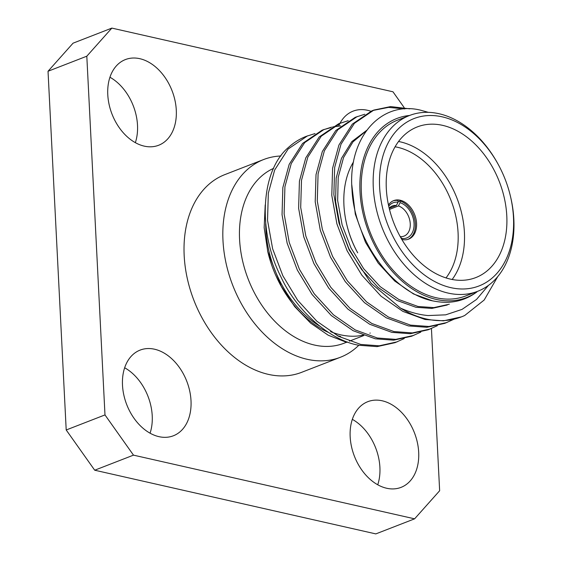 <?xml version="1.0" encoding="UTF-8"?>
<svg xmlns="http://www.w3.org/2000/svg" width="562" height="562" viewBox="0 0 562 562"><rect width="100%" height="100%" fill="white"/><g stroke="black" fill="none" stroke-linecap="round" stroke-linejoin="round"><path stroke-width="0.84" d="M400.228 236.609A16.165 11.331 68.8 0 0 404.05 236.096A16.165 11.331 68.8 0 0 410.246 223.76A16.165 11.331 68.8 0 0 398.423 205.938L400.088 202.671A18.855 13.214 -111.2 0 1 414.046 223.521A18.855 13.214 -111.2 0 1 401.9 238.457L400.488 237.08M408.054 239.335A20.654 14.479 68.8 0 0 415.381 223.824A20.654 14.479 68.8 0 0 399.996 200.964L398.051 201.716M401.844 239.44A20.654 14.479 68.8 0 0 408.658 239.124A20.654 14.479 68.8 0 0 416.575 223.36A20.654 14.479 68.8 0 0 393.702 200.62A20.654 14.479 68.8 0 0 388.461 204.997M398.556 141.491A80.816 56.643 -111.2 0 1 464.409 232.359A80.816 56.643 -111.2 0 1 452.164 279.476M346.859 224.919L347.063 225.734A76.32 53.495 68.8 0 0 357.299 252.085L357.706 252.823A80.816 56.643 -111.2 0 1 346.859 224.919A80.816 56.643 -111.2 0 1 343.93 205.067A80.816 56.643 -111.2 0 1 353.512 161.877M446.017 277.909A76.32 53.495 68.8 0 0 458.072 232.759A76.32 53.495 68.8 0 0 395.079 146.794M386.312 188.6A80.816 56.643 68.8 0 0 475.817 277.572A80.816 56.643 68.8 0 0 506.791 215.892A80.816 56.643 68.8 0 0 417.285 126.921A80.816 56.643 68.8 0 0 386.312 188.6M450.879 287.66A89.794 62.937 68.8 0 0 510.226 195.351A89.794 62.937 68.8 0 0 498.178 164.35A89.794 62.937 68.8 0 0 442.224 116.84A89.794 62.937 68.8 0 0 379.617 187.083A89.794 62.937 68.8 0 0 450.879 287.66M510.226 195.351L510.422 196.166A94.283 66.084 -111.2 0 1 477.707 291.292A94.283 66.084 -111.2 0 1 448.111 293.083A94.283 66.084 -111.2 0 1 375.985 207.511A94.283 66.084 -111.2 0 1 409.424 115.526A94.283 66.084 -111.2 0 1 439.027 113.728A94.283 66.084 -111.2 0 1 497.777 163.612L498.178 164.35M358.802 345.272A106.056 74.332 -111.2 0 1 340.439 357.249A106.056 74.332 -111.2 0 1 222.981 240.48A106.056 74.332 -111.2 0 1 263.627 159.538A106.056 74.332 -111.2 0 1 280.93 155.983M273.708 168.305A94.283 66.084 68.8 0 0 239.581 239.433A94.283 66.084 68.8 0 0 314.404 345.033A94.283 66.084 68.8 0 0 344 343.234L346.396 342.3M409.424 115.526L397.489 120.163A94.283 66.084 68.8 0 0 364.05 212.148A94.283 66.084 68.8 0 0 436.168 297.727A94.283 66.084 68.8 0 0 465.772 295.928L477.707 291.292M330.519 331.622A94.283 66.084 68.8 0 0 340.656 334.833A94.283 66.084 68.8 0 0 363.024 335.184M369.873 333.182A94.283 66.084 68.8 0 0 370.253 333.034L369.88 333.182M263.627 159.538L224.828 174.613A106.056 74.332 68.8 0 0 184.174 255.555A106.056 74.332 68.8 0 0 301.632 372.325L340.439 357.249M122.495 385.181A45.958 32.21 68.8 0 0 173.391 435.775A45.958 32.21 68.8 0 0 191.01 400.699A45.958 32.21 68.8 0 0 140.107 350.105A45.958 32.21 68.8 0 0 122.495 385.181M150.068 433.183A45.958 32.21 68.8 0 0 152.225 415.768A45.958 32.21 68.8 0 0 124.652 367.766M350.168 436.758A45.958 32.21 68.8 0 0 401.071 487.359A45.958 32.21 68.8 0 0 418.683 452.284A45.958 32.21 68.8 0 0 367.787 401.682A45.958 32.21 68.8 0 0 350.168 436.758M377.741 484.76A45.958 32.21 68.8 0 0 379.905 467.345A45.958 32.21 68.8 0 0 352.332 419.343M107.778 94.655A45.958 32.21 68.8 0 0 158.674 145.249A45.958 32.21 68.8 0 0 176.292 110.173A45.958 32.21 68.8 0 0 125.389 59.579A45.958 32.21 68.8 0 0 107.778 94.655M135.351 142.657A45.958 32.21 68.8 0 0 137.507 125.242A45.958 32.21 68.8 0 0 109.934 77.24M488.399 285.433L476.527 299.441L462.055 309.381L445.68 314.839L428.04 315.556C418.929 314.699 409.754 312.212 400.509 308.109L371.18 283.388L349.164 249.95L338.97 223.051L333.863 194.564L334.664 167.413L340.986 144.258L354.425 123.289L373.899 110.061L390.639 106.583L409.747 108.831M497.721 276.623L484.177 300.031L464.718 315.486A112.238 78.673 -111.2 0 1 461.528 316.842A112.238 78.673 -111.2 0 1 426.291 318.984A112.238 78.673 -111.2 0 1 400.509 308.109M428.356 112.351L420.243 110.096C380.713 100.507 347.801 137.873 351.995 189.387C354.151 240.325 393.85 295.106 435.29 301.33C450.879 304.091 464.76 300.958 476.92 291.91A96.074 67.342 68.8 0 1 436.26 299.434A96.074 67.342 68.8 0 1 361.127 203.24A96.074 67.342 68.8 0 1 409.565 115.47M340.741 336.54A96.074 67.342 -111.2 0 1 337.341 335.669M328.475 332.444A96.074 67.342 -111.2 0 1 281.14 286.191M346.761 342.391L328.299 335.261L310.575 323.08L294.65 306.578L280.874 285.707A96.074 67.342 -111.2 0 1 267.983 252.528A96.074 67.342 -111.2 0 1 267.575 250.814M281.414 286.697L267.765 251.593L264.168 227.694L265.208 204.905M404.219 338.556L395.079 342.658L377.123 346.613L358.682 345.244C329.782 340.228 296.518 310.891 280.761 276.525C257.227 230.02 260.972 170.349 288.664 147.251A112.238 78.673 68.8 0 1 306.213 136.355L315.036 133.566M397.151 341.851L379.195 345.806L360.755 344.443L338.64 336.357L316.813 321.197L297.614 300.178L282.834 275.717L272.64 248.826L267.533 220.332L268.334 193.188L274.656 170.033L288.095 149.056L307.569 135.828M420.805 332.114L411.658 336.216L393.702 340.172L375.268 338.802L353.147 330.723L331.327 315.563L312.121 294.544L297.34 270.083L287.147 243.184L282.047 214.698L282.848 187.546L289.17 164.392L302.609 143.422L322.075 130.194L331.622 127.124M413.73 335.409L395.774 339.364L377.341 338.001L355.219 329.915L333.399 314.755L314.2 293.736L299.413 269.275L289.219 242.384L284.119 213.89L284.92 186.739L291.242 163.591L304.681 142.615L324.148 129.386M437.384 325.672L428.244 329.775L410.288 333.723L391.847 332.36L369.733 324.281L347.906 309.121L328.707 288.102L313.926 263.641L303.726 236.743L298.626 208.256L299.427 181.105L305.749 157.95L319.188 136.98L338.661 123.752L348.201 120.682M430.316 328.967L412.36 332.922L393.92 331.559L371.805 323.473L349.978 308.313L330.779 287.294L315.999 262.833L305.805 235.942L300.698 207.448L301.499 180.297L307.821 157.149L321.26 136.173L340.734 122.945M453.97 319.23L444.823 323.333L426.867 327.281L408.433 325.918L386.312 317.839L364.492 302.672L345.293 281.66L330.505 257.199L320.312 230.301L315.212 201.814L316.013 174.663L322.335 151.508L335.774 130.539L355.24 117.31L364.787 114.241M446.895 322.525L428.939 326.48L410.506 325.117L388.384 317.031L366.564 301.871L347.365 280.852L332.578 256.391L322.384 229.5L317.284 201.006L318.085 173.855L324.407 150.707L337.846 129.731L357.313 116.503M323.115 129.801L330.653 127.693M332.725 126.893L340.698 125.916M461.465 316.863L443.453 320.839L425.012 319.476L402.898 311.397L381.071 296.23L361.872 275.218L347.091 250.757L336.898 223.859L331.791 195.372L332.592 168.221L338.914 145.066L352.353 124.097L371.826 110.869L373.899 110.061M372.866 110.475L388.567 107.384L404.788 108.916M393.112 200.873A20.654 14.479 68.8 0 1 397.994 200.508L398.079 202.222L396.414 205.488A16.165 11.331 68.8 0 0 392.346 205.966A16.165 11.331 68.8 0 0 389.178 208.172M388.728 206.24A18.855 13.214 -111.2 0 1 398.079 202.222M265.685 223.711A94.283 66.084 68.8 0 0 319.623 326.086M86.808 56.2L48.03 71.262L73.074 43.169L111.852 28.1L86.808 56.2L104.982 414.918L133.489 455.143L414.608 518.831L439.646 490.738L431.433 328.517M133.489 455.143L94.704 470.211L375.823 533.9L414.608 518.831M48.03 71.262L66.204 429.979L104.982 414.918M404.141 107.546L392.971 91.789L111.852 28.1M94.704 470.211L66.204 429.979M370.864 111.255A45.958 32.21 68.8 0 0 353.069 111.157A45.958 32.21 68.8 0 0 340.01 123.226M339.996 123.254A45.958 32.21 68.8 0 0 338.661 126.05M436.323 301.513L432.522 300.846L413.506 293.968L394.728 281.035L378.191 263.093L365.448 242.201L355.289 214.129L351.784 184.835M447.247 305.011L431.799 308.426L415.943 307.288L396.92 300.41L378.142 287.477L361.612 269.535L348.862 248.643L340.045 225.664L335.577 201.329L336.16 178.14L341.471 158.365L351.826 141.596L366.698 130.349M449.319 304.204L433.871 307.618L418.016 306.487L398.992 299.602L380.214 286.669L363.684 268.727L350.941 247.835L342.118 224.856L337.65 200.522L338.233 177.332L343.544 157.557L352.992 141.835L366.41 130.735M401.949 239.461L401.9 238.457M400.088 202.671L399.996 200.964M389.206 208.284L396.414 205.488M398.423 205.938L389.487 209.415M346.592 342.23L347.302 341.949M349.374 341.148L363.888 335.507M267.983 252.528L267.758 251.593"/></g></svg>
